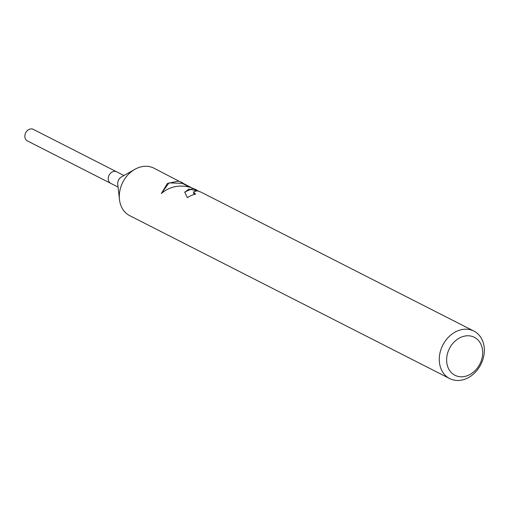 <?xml version="1.0" encoding="UTF-8"?>
<svg xmlns="http://www.w3.org/2000/svg" width="509" height="509" viewBox="0 0 509 509"><rect width="100%" height="100%" fill="white"/><g stroke="black" fill="none" stroke-linecap="round" stroke-linejoin="round"><path stroke-width="0.76" d="M118.063 187.083L110.758 183.367A6.483 5.192 -63 0 1 108.818 175.783A6.483 5.192 -63 0 1 115.728 171.469A6.483 5.192 -63 0 1 116.644 171.807L123.948 175.522M449.714 378.588A26.653 21.34 -63 0 1 441.736 347.431A26.653 21.34 -63 0 1 470.119 329.692A26.653 21.34 -63 0 1 473.898 331.085A26.653 21.34 -63 0 1 481.877 362.243A26.653 21.34 -63 0 1 453.487 379.981A26.653 21.34 -63 0 1 449.714 378.588L129.738 215.663A26.653 21.34 -63 0 1 119.469 199.541A26.653 21.34 -63 0 1 134.847 169.332A26.653 21.34 -63 0 1 150.149 166.767A26.653 21.34 -63 0 1 153.928 168.161L191.511 187.694M473.898 331.085L201.074 192.167L197.365 190.805L193.732 191.728L193.719 192.357L195.596 194.152A26.653 21.34 117 0 0 187.299 197.664L184.773 192.001L192.835 188.502L198.854 191.212M196.595 189.882L190.811 187.471C179.518 184.423 169.694 186.44 161.34 193.522L167.41 183.456L178.309 181.102L182.368 182.642M471.302 336.169A21.321 17.071 -63 0 1 481.412 360.334A21.321 17.071 -63 0 1 457.998 376.399A21.321 17.071 -63 0 1 447.895 352.234A21.321 17.071 -63 0 1 471.302 336.169M194.61 194.381L193.496 193.019L193.732 191.728M196.741 190.71L188.807 189.062L184.672 192.37M182.502 182.712L182.292 183.348L168.988 182.896L161.385 193.484M119.469 199.541L117.744 184.271A6.483 5.192 -63 0 1 121.486 176.922L134.847 169.332M110.65 183.31L27.391 140.917A6.483 5.192 -63 0 1 25.45 133.333A6.483 5.192 -63 0 1 32.36 129.019A6.483 5.192 -63 0 1 33.276 129.356L116.536 171.756M182.05 183.227L189.812 187.178"/></g></svg>
